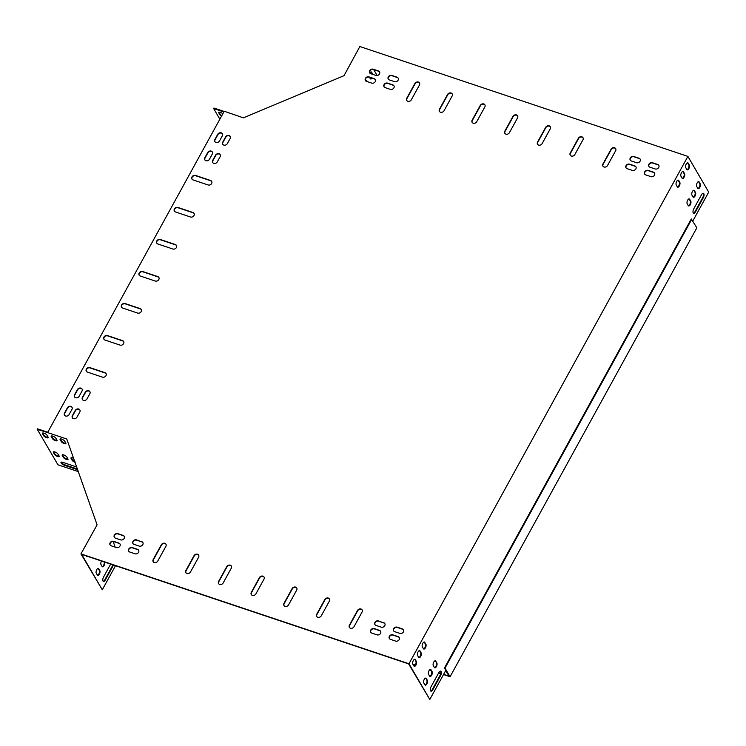 <?xml version="1.0" encoding="UTF-8"?>
<svg xmlns="http://www.w3.org/2000/svg" width="746" height="746" viewBox="0 0 746 746"><rect width="100%" height="100%" fill="white"/><g stroke="black" fill="none" stroke-linecap="round" stroke-linejoin="round"><path stroke-width="1.12" d="M691.803 219.165L445.017 668.108L450.062 676.753L696.848 227.81L691.281 218.988L444.495 667.931L449.362 676.277L443.609 674.356M440.755 673.396L438.76 672.724M430.722 670.039L429.789 669.721M415.401 664.91L412.78 664.024M450.062 676.753L443.497 674.552M440.709 673.619L438.648 672.929M430.899 670.337L429.593 669.899M415.289 665.106L412.939 664.322M445.017 668.108L444.495 667.931M223.828 111.956L213.654 108.552L213.934 108.039L224.117 111.443M432.102 671.67A2.714 1.231 -71.5 0 1 431.85 674.785A2.714 1.231 -71.5 0 1 430.004 676.482A2.714 1.231 -71.5 0 1 429.631 676.156L428.54 674.281A2.714 1.231 -71.5 0 1 428.782 671.167A2.714 1.231 -71.5 0 1 430.629 669.47A2.714 1.231 -71.5 0 1 431.001 669.796L431.57 671.503L430.479 669.619A2.714 1.231 108.5 0 0 430.349 669.442M425.901 644.227A2.714 1.231 -71.5 0 1 425.649 647.341A2.714 1.231 -71.5 0 1 423.803 649.039A2.714 1.231 -71.5 0 1 423.43 648.712L422.339 646.838A2.714 1.231 -71.5 0 1 422.59 643.723A2.714 1.231 -71.5 0 1 424.437 642.026A2.714 1.231 -71.5 0 1 424.8 642.353L425.379 644.059L424.278 642.175A2.714 1.231 108.5 0 0 424.148 641.998M688.288 205.626A2.714 1.231 108.5 0 0 688.661 205.952A2.714 1.231 108.5 0 0 690.507 204.255A2.714 1.231 108.5 0 0 690.749 201.14L689.658 199.266A2.714 1.231 108.5 0 0 689.285 198.93A2.714 1.231 108.5 0 0 687.439 200.637A2.714 1.231 108.5 0 0 687.187 203.751L688.288 205.626M697.79 188.328A2.714 1.231 108.5 0 0 698.163 188.654A2.714 1.231 108.5 0 0 700.009 186.957A2.714 1.231 108.5 0 0 700.261 183.842L699.161 181.968A2.714 1.231 108.5 0 0 698.788 181.642A2.714 1.231 108.5 0 0 696.941 183.339A2.714 1.231 108.5 0 0 696.699 186.453L697.79 188.328M682.086 178.182A2.714 1.231 108.5 0 0 682.459 178.508A2.714 1.231 108.5 0 0 684.306 176.811A2.714 1.231 108.5 0 0 684.548 173.697L683.457 171.822A2.714 1.231 108.5 0 0 683.084 171.487A2.714 1.231 108.5 0 0 681.238 173.193A2.714 1.231 108.5 0 0 680.995 176.298L682.086 178.182M703.273 197.727A3.096 1.408 108.5 0 0 703.375 193.289A3.096 1.408 108.5 0 0 701.52 194.725L693.771 208.815A3.096 1.408 108.5 0 0 693.659 213.253A3.096 1.408 108.5 0 0 695.524 211.817L703.273 197.727L702.751 197.55A3.096 1.408 108.5 0 0 703.096 193.261M686.842 169.538A2.714 1.231 108.5 0 0 687.215 169.864A2.714 1.231 108.5 0 0 689.062 168.158A2.714 1.231 108.5 0 0 689.304 165.053L688.213 163.169A2.714 1.231 108.5 0 0 687.84 162.842A2.714 1.231 108.5 0 0 685.994 164.54A2.714 1.231 108.5 0 0 685.742 167.654L686.842 169.538M692.847 220.947L708.7 192.104L687.887 156.399L408.985 663.763L429.799 699.478L445.8 670.374L449.139 675.904M416.389 661.525A2.714 1.231 -71.5 0 1 416.147 664.639A2.714 1.231 -71.5 0 1 414.3 666.337A2.714 1.231 -71.5 0 1 413.927 666.01L412.827 664.136A2.714 1.231 -71.5 0 1 413.079 661.021A2.714 1.231 -71.5 0 1 414.925 659.324A2.714 1.231 -71.5 0 1 415.298 659.65L416.389 661.525L414.776 659.473A2.714 1.231 108.5 0 0 414.636 659.296M432.82 689.724A3.096 1.408 -71.5 0 1 430.955 691.15A3.096 1.408 -71.5 0 1 431.067 686.712L438.816 672.622A3.096 1.408 -71.5 0 1 440.672 671.186A3.096 1.408 -71.5 0 1 440.569 675.624L432.82 689.724L432.298 689.546L440.047 675.456A3.096 1.408 108.5 0 0 440.392 671.158M677.331 186.826A2.714 1.231 108.5 0 0 677.704 187.162A2.714 1.231 108.5 0 0 679.55 185.456A2.714 1.231 108.5 0 0 679.802 182.35L678.701 180.467A2.714 1.231 108.5 0 0 678.328 180.14A2.714 1.231 108.5 0 0 676.482 181.838A2.714 1.231 108.5 0 0 676.24 184.952L677.331 186.826M693.043 196.981A2.714 1.231 108.5 0 0 693.407 197.308A2.714 1.231 108.5 0 0 695.253 195.601A2.714 1.231 108.5 0 0 695.505 192.496L694.405 190.612A2.714 1.231 108.5 0 0 694.041 190.286A2.714 1.231 108.5 0 0 692.195 191.983A2.714 1.231 108.5 0 0 691.943 195.098L693.043 196.981M421.145 652.881A2.714 1.231 -71.5 0 1 420.903 655.986A2.714 1.231 -71.5 0 1 419.056 657.692A2.714 1.231 -71.5 0 1 418.683 657.366L417.583 655.482A2.714 1.231 -71.5 0 1 417.835 652.368A2.714 1.231 -71.5 0 1 419.681 650.671A2.714 1.231 -71.5 0 1 420.054 650.997L421.145 652.881L419.522 650.82A2.714 1.231 108.5 0 0 419.392 650.652M427.346 680.324A2.714 1.231 -71.5 0 1 427.094 683.439A2.714 1.231 -71.5 0 1 425.248 685.136A2.714 1.231 -71.5 0 1 424.875 684.809L423.784 682.926A2.714 1.231 -71.5 0 1 424.026 679.82A2.714 1.231 -71.5 0 1 425.873 678.114A2.714 1.231 -71.5 0 1 426.246 678.44L427.346 680.324L425.724 678.273A2.714 1.231 108.5 0 0 425.593 678.095M436.848 663.026A2.714 1.231 -71.5 0 1 436.606 666.141A2.714 1.231 -71.5 0 1 434.759 667.838A2.714 1.231 -71.5 0 1 434.386 667.511L433.295 665.628A2.714 1.231 -71.5 0 1 433.538 662.523A2.714 1.231 -71.5 0 1 435.384 660.816A2.714 1.231 -71.5 0 1 435.757 661.143L436.848 663.026L435.235 660.975A2.714 1.231 108.5 0 0 435.105 660.797M429.761 676.333A2.714 1.231 108.5 0 0 431.44 674.328A2.714 1.231 108.5 0 0 431.57 671.503M423.569 648.889A2.714 1.231 108.5 0 0 425.239 646.885A2.714 1.231 108.5 0 0 425.379 644.059M688.418 205.803A2.714 1.231 108.5 0 0 690.097 203.798A2.714 1.231 108.5 0 0 690.227 200.963L689.136 199.089A2.714 1.231 108.5 0 0 688.996 198.912M697.93 188.505A2.714 1.231 108.5 0 0 699.599 186.5A2.714 1.231 108.5 0 0 699.739 183.675L698.638 181.791A2.714 1.231 108.5 0 0 698.508 181.614M682.217 178.359A2.714 1.231 108.5 0 0 683.895 176.354A2.714 1.231 108.5 0 0 684.026 173.52L682.935 171.645A2.714 1.231 108.5 0 0 682.804 171.468M693.416 213.114A3.096 1.408 108.5 0 0 695.002 211.65L702.751 197.55M686.973 169.706A2.714 1.231 108.5 0 0 688.651 167.701A2.714 1.231 108.5 0 0 688.782 164.875L687.691 162.992A2.714 1.231 108.5 0 0 687.56 162.824M445.595 670.738L449.083 676.007M115.518 565.71L102.286 589.778L81.65 554.371L408.64 663.893L429.799 699.478M414.058 666.187A2.714 1.231 108.5 0 0 415.736 664.182A2.714 1.231 108.5 0 0 415.867 661.348M430.712 691.01A3.096 1.408 108.5 0 0 432.298 689.546M677.461 187.004A2.714 1.231 108.5 0 0 679.14 184.999A2.714 1.231 108.5 0 0 679.28 182.173L678.179 180.29A2.714 1.231 108.5 0 0 678.049 180.112M693.174 197.149A2.714 1.231 108.5 0 0 694.852 195.144A2.714 1.231 108.5 0 0 694.983 192.319L693.883 190.435A2.714 1.231 108.5 0 0 693.752 190.267M418.814 657.534A2.714 1.231 108.5 0 0 420.492 655.529A2.714 1.231 108.5 0 0 420.623 652.703M425.015 684.987A2.714 1.231 108.5 0 0 426.684 682.982A2.714 1.231 108.5 0 0 426.824 680.147M434.517 667.689A2.714 1.231 108.5 0 0 436.196 665.684A2.714 1.231 108.5 0 0 436.326 662.849M101.493 561.011A2.714 1.231 108.5 0 0 101.018 564.582L102.118 566.466A2.714 1.231 108.5 0 0 102.491 566.792A2.714 1.231 108.5 0 0 104.3 565.17A2.714 1.231 108.5 0 0 104.627 562.064M110.66 564.088L103.554 577.022A3.096 1.408 108.5 0 0 103.442 581.46A3.096 1.408 108.5 0 0 105.307 580.024L113.056 565.934A3.096 1.408 108.5 0 0 113.457 565.02M86.154 555.882L86.415 556.311A2.714 1.231 108.5 0 0 86.778 556.647A2.714 1.231 108.5 0 0 87.646 556.376M97.362 575.11A2.714 1.231 108.5 0 0 97.735 575.436A2.714 1.231 108.5 0 0 99.582 573.739A2.714 1.231 108.5 0 0 99.824 570.625L98.733 568.75A2.714 1.231 108.5 0 0 98.36 568.415A2.714 1.231 108.5 0 0 96.514 570.121A2.714 1.231 108.5 0 0 96.271 573.236L97.362 575.11M102.249 566.634A2.714 1.231 108.5 0 0 103.899 564.713A2.714 1.231 108.5 0 0 104.104 561.887M103.2 581.311A3.096 1.408 108.5 0 0 104.785 579.847L112.525 565.757A3.096 1.408 108.5 0 0 112.935 564.843M102.286 589.778L80.95 553.896L97.101 524.839L66.86 439.273M86.545 556.488A2.714 1.231 108.5 0 0 87.123 556.199M97.493 575.287A2.714 1.231 108.5 0 0 99.171 573.282A2.714 1.231 108.5 0 0 99.302 570.448L98.211 568.573A2.714 1.231 108.5 0 0 98.08 568.396M367.312 81.64L366.892 80.922A2.714 1.231 108.5 0 0 366.519 80.587A2.714 1.231 108.5 0 0 365.661 80.857M377.178 75.523L373.727 69.62M369.503 77.304L370.277 78.638A2.714 1.231 108.5 0 0 370.65 78.964A2.714 1.231 108.5 0 0 372.002 78.144M372.851 74.395A2.714 1.231 108.5 0 0 372.748 74.152L371.648 72.269A2.714 1.231 108.5 0 0 371.275 71.942A2.714 1.231 108.5 0 0 369.755 73.015M366.79 81.463L366.37 80.745A2.714 1.231 108.5 0 0 366.239 80.568M687.887 156.399L359.852 46.522L344.009 75.682L243.392 117.84L224.229 111.238L47.585 432.577L66.683 438.974M370.408 78.806A2.714 1.231 108.5 0 0 371.48 77.966M372.329 74.218A2.714 1.231 108.5 0 0 372.217 73.975L371.126 72.092A2.714 1.231 108.5 0 0 370.995 71.924M213.654 108.552L219.856 119.192M229.6 135.921L230.467 137.404M222.83 113.784A2.714 0.895 -151.2 0 0 220.406 112.385A2.714 0.895 -151.2 0 0 218.746 112.376A2.714 0.895 -151.2 0 0 218.83 112.916L219.93 114.791A2.714 0.895 -151.2 0 0 221.506 116.189M219.016 112.189A2.714 0.895 -151.2 0 0 219.11 112.404L220.21 114.287A2.714 0.895 -151.2 0 0 221.786 115.677M68.026 459.116A2.714 0.895 28.8 0 1 65.695 458.51A2.714 0.895 28.8 0 1 63.634 456.86L62.543 454.976A2.714 0.895 28.8 0 1 62.44 454.762M57.078 440.317A2.714 0.895 28.8 0 1 54.738 439.72A2.714 0.895 28.8 0 1 52.677 438.061L51.586 436.177A2.714 0.895 28.8 0 1 51.493 435.972M59.195 456.16A2.714 0.895 28.8 0 1 56.864 455.554A2.714 0.895 28.8 0 1 54.803 453.894L53.712 452.02A2.714 0.895 28.8 0 1 53.609 451.806M47.753 432.27L37.58 428.857L37.3 429.37L57.936 464.786L78.433 471.649M48.248 437.361A2.714 0.895 28.8 0 1 45.916 436.764A2.714 0.895 28.8 0 1 43.855 435.105L42.755 433.221A2.714 0.895 28.8 0 1 42.662 433.016M77.528 469.075L64.855 464.833A3.096 1.026 28.8 0 1 61.237 462.156M65.9 443.273A2.714 0.895 28.8 0 1 63.569 442.676A2.714 0.895 28.8 0 1 61.508 441.017L60.417 439.142A2.714 0.895 28.8 0 1 60.314 438.928M74.926 461.662A2.714 0.895 28.8 0 1 72.465 459.816L71.364 457.932A2.714 0.895 28.8 0 1 71.271 457.727M66.832 457.018L67.933 458.902A2.714 0.895 28.8 0 1 68.017 459.443A2.714 0.895 28.8 0 1 65.816 459.219A2.714 0.895 28.8 0 1 63.354 457.373L62.254 455.489A2.714 0.895 28.8 0 1 62.17 454.948A2.714 0.895 28.8 0 1 64.37 455.172A2.714 0.895 28.8 0 1 66.832 457.018M55.885 438.228L56.976 440.103A2.714 0.895 28.8 0 1 57.06 440.644A2.714 0.895 28.8 0 1 54.859 440.42A2.714 0.895 28.8 0 1 52.397 438.573L51.306 436.69A2.714 0.895 28.8 0 1 51.222 436.158A2.714 0.895 28.8 0 1 53.423 436.373A2.714 0.895 28.8 0 1 55.885 438.228M58.002 454.062L59.102 455.946A2.714 0.895 28.8 0 1 59.186 456.487A2.714 0.895 28.8 0 1 56.985 456.263A2.714 0.895 28.8 0 1 54.523 454.407L53.432 452.533A2.714 0.895 28.8 0 1 53.339 451.992A2.714 0.895 28.8 0 1 55.54 452.216A2.714 0.895 28.8 0 1 58.002 454.062M47.585 432.577L37.3 429.37M47.054 435.272L48.145 437.147A2.714 0.895 28.8 0 1 48.238 437.688A2.714 0.895 28.8 0 1 46.038 437.464A2.714 0.895 28.8 0 1 43.566 435.617L42.475 433.734A2.714 0.895 28.8 0 1 42.391 433.193A2.714 0.895 28.8 0 1 44.592 433.417A2.714 0.895 28.8 0 1 47.054 435.272M77.77 469.756L64.576 465.345A3.096 1.026 28.8 0 1 60.986 462.343A3.096 1.026 28.8 0 1 62.823 462.334L76.801 467.015M64.716 441.184L65.807 443.059A2.714 0.895 28.8 0 1 65.89 443.6A2.714 0.895 28.8 0 1 63.69 443.376A2.714 0.895 28.8 0 1 61.228 441.529L60.137 439.646A2.714 0.895 28.8 0 1 60.044 439.114A2.714 0.895 28.8 0 1 62.244 439.329A2.714 0.895 28.8 0 1 64.716 441.184M75.178 462.389A2.714 0.895 28.8 0 1 72.185 460.329L71.084 458.445A2.714 0.895 28.8 0 1 71.001 457.904A2.714 0.895 28.8 0 1 73.779 458.417M251.355 594.646A2.714 2.238 149.8 0 1 251.486 592.669L259.58 577.936A2.714 2.238 149.8 0 1 261.827 576.369A2.714 2.238 149.8 0 1 264.121 577.19M218.653 583.689A2.714 2.238 149.8 0 1 218.783 581.712L226.887 566.979A2.714 2.238 149.8 0 1 229.134 565.412A2.714 2.238 149.8 0 1 231.419 566.233M185.95 572.742A2.714 2.238 149.8 0 1 186.09 570.765L194.184 556.031A2.714 2.238 149.8 0 1 196.431 554.465A2.714 2.238 149.8 0 1 198.725 555.285M153.256 561.785A2.714 2.238 149.8 0 1 153.387 559.808L161.49 545.074A2.714 2.238 149.8 0 1 163.728 543.508A2.714 2.238 149.8 0 1 166.022 544.328M284.049 605.593A2.714 2.238 149.8 0 1 284.179 603.617L292.283 588.883A2.714 2.238 149.8 0 1 294.53 587.316A2.714 2.238 149.8 0 1 296.815 588.137M316.752 616.55A2.714 2.238 149.8 0 1 316.882 614.573L324.986 599.84A2.714 2.238 149.8 0 1 327.224 598.273A2.714 2.238 149.8 0 1 329.518 599.094M349.445 627.498A2.714 2.238 149.8 0 1 349.585 625.521L357.679 610.788A2.714 2.238 149.8 0 1 359.926 609.221A2.714 2.238 149.8 0 1 362.22 610.042M504.902 133.403A2.714 2.238 149.8 0 1 505.033 131.427L513.127 116.693A2.714 2.238 149.8 0 1 515.374 115.126A2.714 2.238 149.8 0 1 517.668 115.947M537.596 144.351A2.714 2.238 149.8 0 1 537.726 142.374L545.83 127.641A2.714 2.238 149.8 0 1 548.077 126.074A2.714 2.238 149.8 0 1 550.362 126.895M570.298 155.308A2.714 2.238 149.8 0 1 570.429 153.331L578.532 138.597A2.714 2.238 149.8 0 1 580.78 137.031A2.714 2.238 149.8 0 1 583.064 137.851M602.992 166.255A2.714 2.238 149.8 0 1 603.132 164.279L611.226 149.545A2.714 2.238 149.8 0 1 613.473 147.978A2.714 2.238 149.8 0 1 615.767 148.799M472.199 122.447A2.714 2.238 149.8 0 1 472.33 120.47L480.433 105.736A2.714 2.238 149.8 0 1 482.681 104.17A2.714 2.238 149.8 0 1 484.965 104.99M439.497 111.499A2.714 2.238 149.8 0 1 439.636 109.522L447.731 94.789A2.714 2.238 149.8 0 1 449.978 93.222A2.714 2.238 149.8 0 1 452.272 94.043M406.803 100.542A2.714 2.238 149.8 0 1 406.934 98.565L415.037 83.832A2.714 2.238 149.8 0 1 417.275 82.265A2.714 2.238 149.8 0 1 419.569 83.086M192.039 179.189A2.714 2.238 149.8 0 1 192.738 176.485A2.714 2.238 149.8 0 1 195.694 175.739L210.736 180.774A2.714 2.238 149.8 0 1 211.752 181.502M174.433 211.221A2.714 2.238 149.8 0 1 175.133 208.516A2.714 2.238 149.8 0 1 178.089 207.77L193.13 212.806A2.714 2.238 149.8 0 1 194.146 213.533M156.828 243.252A2.714 2.238 149.8 0 1 157.527 240.548A2.714 2.238 149.8 0 1 160.483 239.802L175.524 244.837A2.714 2.238 149.8 0 1 176.541 245.565M86.396 371.377A2.714 2.238 149.8 0 1 87.096 368.673A2.714 2.238 149.8 0 1 90.052 367.918L105.093 372.963A2.714 2.238 149.8 0 1 106.109 373.69M104.002 339.346A2.714 2.238 149.8 0 1 104.701 336.642A2.714 2.238 149.8 0 1 107.657 335.887L122.698 340.931A2.714 2.238 149.8 0 1 123.715 341.659M121.607 307.315A2.714 2.238 149.8 0 1 122.316 304.61A2.714 2.238 149.8 0 1 125.263 303.855L140.304 308.9A2.714 2.238 149.8 0 1 141.32 309.627M139.222 275.283A2.714 2.238 149.8 0 1 139.922 272.579A2.714 2.238 149.8 0 1 142.878 271.824L157.919 276.869A2.714 2.238 149.8 0 1 158.926 277.596M370.781 632.366A2.714 2.238 149.8 0 1 371.48 629.661A2.714 2.238 149.8 0 1 374.436 628.915L379.667 630.668A2.714 2.238 149.8 0 1 380.684 631.396M128.806 551.322A2.714 2.238 149.8 0 1 129.506 548.618A2.714 2.238 149.8 0 1 132.462 547.872L137.693 549.625A2.714 2.238 149.8 0 1 138.709 550.352M114.39 537.39A2.714 2.238 149.8 0 1 115.089 534.686A2.714 2.238 149.8 0 1 118.045 533.94L123.276 535.693A2.714 2.238 149.8 0 1 124.293 536.421M393.646 630.92A2.714 2.238 149.8 0 1 394.345 628.216A2.714 2.238 149.8 0 1 397.301 627.47L402.532 629.223A2.714 2.238 149.8 0 1 403.539 629.96M388.34 79.188A2.714 2.238 149.8 0 1 389.039 76.484A2.714 2.238 149.8 0 1 391.995 75.738L397.226 77.491A2.714 2.238 149.8 0 1 398.243 78.218M630.314 160.231A2.714 2.238 149.8 0 1 631.013 157.527A2.714 2.238 149.8 0 1 633.969 156.781L639.201 158.534A2.714 2.238 149.8 0 1 640.217 159.262M644.721 174.163A2.714 2.238 149.8 0 1 645.421 171.459A2.714 2.238 149.8 0 1 648.377 170.713L653.608 172.466A2.714 2.238 149.8 0 1 654.624 173.193M365.475 80.633A2.714 2.238 149.8 0 1 366.174 77.929A2.714 2.238 149.8 0 1 369.13 77.183L374.361 78.936A2.714 2.238 149.8 0 1 375.378 79.663M389.421 638.613A2.714 2.238 149.8 0 1 390.121 635.909A2.714 2.238 149.8 0 1 393.067 635.163L398.308 636.907A2.714 2.238 149.8 0 1 399.315 637.643M110.166 545.084A2.714 2.238 149.8 0 1 110.865 542.379A2.714 2.238 149.8 0 1 113.821 541.624L119.052 543.377A2.714 2.238 149.8 0 1 120.069 544.114M369.699 72.949A2.714 2.238 149.8 0 1 370.398 70.245A2.714 2.238 149.8 0 1 373.354 69.49L378.586 71.243A2.714 2.238 149.8 0 1 379.602 71.98M648.955 166.479A2.714 2.238 149.8 0 1 649.654 163.775A2.714 2.238 149.8 0 1 652.601 163.029L657.841 164.773A2.714 2.238 149.8 0 1 658.849 165.509M82.47 399.642A2.714 2.238 149.8 0 1 82.61 397.665L85.426 392.545A2.714 2.238 149.8 0 1 87.674 390.979A2.714 2.238 149.8 0 1 89.958 391.799M212.769 162.619A2.714 2.238 149.8 0 1 212.899 160.642L215.715 155.513A2.714 2.238 149.8 0 1 217.963 153.946A2.714 2.238 149.8 0 1 220.256 154.767M222.802 144.36A2.714 2.238 149.8 0 1 222.933 142.383L225.758 137.255A2.714 2.238 149.8 0 1 227.996 135.688A2.714 2.238 149.8 0 1 230.29 136.509M72.437 417.9A2.714 2.238 149.8 0 1 72.567 415.923L75.383 410.794A2.714 2.238 149.8 0 1 77.631 409.237A2.714 2.238 149.8 0 1 79.925 410.058M204.917 159.989A2.714 2.238 149.8 0 1 205.057 158.012L207.873 152.883A2.714 2.238 149.8 0 1 210.12 151.317A2.714 2.238 149.8 0 1 212.405 152.137M74.628 397.012A2.714 2.238 149.8 0 1 74.759 395.035L77.575 389.916A2.714 2.238 149.8 0 1 79.822 388.349A2.714 2.238 149.8 0 1 82.116 389.17M64.585 415.27A2.714 2.238 149.8 0 1 64.725 413.293L67.541 408.174A2.714 2.238 149.8 0 1 69.788 406.607A2.714 2.238 149.8 0 1 72.073 407.428M214.96 141.731A2.714 2.238 149.8 0 1 215.09 139.754L217.907 134.625A2.714 2.238 149.8 0 1 220.154 133.058A2.714 2.238 149.8 0 1 222.439 133.879M626.09 167.925A2.714 2.238 149.8 0 1 626.789 165.22A2.714 2.238 149.8 0 1 629.745 164.465L634.977 166.218A2.714 2.238 149.8 0 1 635.984 166.955M384.115 86.872A2.714 2.238 149.8 0 1 384.815 84.177A2.714 2.238 149.8 0 1 387.771 83.421L393.002 85.175A2.714 2.238 149.8 0 1 394.009 85.911M133.03 543.638A2.714 2.238 149.8 0 1 133.73 540.934A2.714 2.238 149.8 0 1 136.686 540.179L141.917 541.932A2.714 2.238 149.8 0 1 142.934 542.668M375.005 624.682A2.714 2.238 149.8 0 1 375.704 621.977A2.714 2.238 149.8 0 1 378.66 621.231L383.892 622.985A2.714 2.238 149.8 0 1 384.908 623.712M115.164 547.144L113.187 541.503M408.985 663.763L80.95 553.896M251.309 592.371L259.412 577.628A2.714 2.238 149.8 0 1 261.753 576.052A2.714 2.238 149.8 0 1 264.037 577.031A2.714 2.238 149.8 0 1 263.991 579.166L255.887 593.9A2.714 2.238 149.8 0 1 253.537 595.476A2.714 2.238 149.8 0 1 251.253 594.497A2.714 2.238 149.8 0 1 251.309 592.371L251.486 592.669M218.606 581.414L226.709 566.68A2.714 2.238 149.8 0 1 229.059 565.104A2.714 2.238 149.8 0 1 231.344 566.083A2.714 2.238 149.8 0 1 231.288 568.21L223.185 582.943A2.714 2.238 149.8 0 1 220.844 584.528A2.714 2.238 149.8 0 1 218.559 583.549A2.714 2.238 149.8 0 1 218.606 581.414L218.783 581.712M185.913 570.466L194.007 555.723A2.714 2.238 149.8 0 1 196.357 554.147A2.714 2.238 149.8 0 1 198.641 555.127A2.714 2.238 149.8 0 1 198.585 557.262L190.491 571.995A2.714 2.238 149.8 0 1 188.141 573.571A2.714 2.238 149.8 0 1 185.857 572.592A2.714 2.238 149.8 0 1 185.913 570.466L186.09 570.765M153.21 559.509L161.313 544.776A2.714 2.238 149.8 0 1 163.654 543.2A2.714 2.238 149.8 0 1 165.938 544.179A2.714 2.238 149.8 0 1 165.892 546.305L157.788 561.039A2.714 2.238 149.8 0 1 155.438 562.624A2.714 2.238 149.8 0 1 153.163 561.645A2.714 2.238 149.8 0 1 153.21 559.509L153.387 559.808M284.012 603.318L292.106 588.585A2.714 2.238 149.8 0 1 294.456 587.009A2.714 2.238 149.8 0 1 296.74 587.988A2.714 2.238 149.8 0 1 296.684 590.114L288.59 604.847A2.714 2.238 149.8 0 1 286.24 606.433A2.714 2.238 149.8 0 1 283.956 605.454A2.714 2.238 149.8 0 1 284.012 603.318L284.179 603.617M316.705 614.266L324.808 599.532A2.714 2.238 149.8 0 1 327.158 597.956A2.714 2.238 149.8 0 1 329.434 598.935A2.714 2.238 149.8 0 1 329.387 601.071L321.284 615.804A2.714 2.238 149.8 0 1 318.934 617.38A2.714 2.238 149.8 0 1 316.658 616.401A2.714 2.238 149.8 0 1 316.705 614.266L316.882 614.573M349.408 625.223L357.502 610.489A2.714 2.238 149.8 0 1 359.852 608.913A2.714 2.238 149.8 0 1 362.136 609.892A2.714 2.238 149.8 0 1 362.08 612.018L353.986 626.752A2.714 2.238 149.8 0 1 351.636 628.337A2.714 2.238 149.8 0 1 349.352 627.358A2.714 2.238 149.8 0 1 349.408 625.223L349.585 625.521M517.538 117.924L509.434 132.657A2.714 2.238 149.8 0 1 507.084 134.233A2.714 2.238 149.8 0 1 504.8 133.254A2.714 2.238 149.8 0 1 504.855 131.119L512.959 116.385A2.714 2.238 149.8 0 1 515.299 114.809A2.714 2.238 149.8 0 1 517.584 115.789A2.714 2.238 149.8 0 1 517.538 117.924M550.231 128.871L542.137 143.605A2.714 2.238 149.8 0 1 539.787 145.19A2.714 2.238 149.8 0 1 537.502 144.202A2.714 2.238 149.8 0 1 537.558 142.076L545.652 127.342A2.714 2.238 149.8 0 1 548.002 125.757A2.714 2.238 149.8 0 1 550.287 126.745A2.714 2.238 149.8 0 1 550.231 128.871M582.934 139.828L574.83 154.562A2.714 2.238 149.8 0 1 572.48 156.138A2.714 2.238 149.8 0 1 570.205 155.159A2.714 2.238 149.8 0 1 570.252 153.023L578.355 138.29A2.714 2.238 149.8 0 1 580.705 136.714A2.714 2.238 149.8 0 1 582.98 137.693A2.714 2.238 149.8 0 1 582.934 139.828M615.627 150.776L607.533 165.509A2.714 2.238 149.8 0 1 605.183 167.095A2.714 2.238 149.8 0 1 602.899 166.106A2.714 2.238 149.8 0 1 602.955 163.98L611.049 149.247A2.714 2.238 149.8 0 1 613.398 147.661A2.714 2.238 149.8 0 1 615.683 148.65A2.714 2.238 149.8 0 1 615.627 150.776M484.835 106.967L476.731 121.701A2.714 2.238 149.8 0 1 474.391 123.286A2.714 2.238 149.8 0 1 472.106 122.297A2.714 2.238 149.8 0 1 472.153 120.171L480.256 105.438A2.714 2.238 149.8 0 1 482.606 103.862A2.714 2.238 149.8 0 1 484.891 104.841A2.714 2.238 149.8 0 1 484.835 106.967M452.132 96.02L444.038 110.753A2.714 2.238 149.8 0 1 441.688 112.329A2.714 2.238 149.8 0 1 439.403 111.35A2.714 2.238 149.8 0 1 439.459 109.214L447.553 94.481A2.714 2.238 149.8 0 1 449.903 92.905A2.714 2.238 149.8 0 1 452.188 93.884A2.714 2.238 149.8 0 1 452.132 96.02M419.439 85.063L411.335 99.796A2.714 2.238 149.8 0 1 408.985 101.381A2.714 2.238 149.8 0 1 406.71 100.393A2.714 2.238 149.8 0 1 406.756 98.267L414.86 83.533A2.714 2.238 149.8 0 1 417.2 81.957A2.714 2.238 149.8 0 1 419.485 82.937A2.714 2.238 149.8 0 1 419.439 85.063M208.097 184.961L193.055 179.917A2.714 2.238 149.8 0 1 191.946 179.04A2.714 2.238 149.8 0 1 192.496 176.252A2.714 2.238 149.8 0 1 195.517 175.431L210.559 180.476A2.714 2.238 149.8 0 1 211.668 181.353A2.714 2.238 149.8 0 1 211.127 184.141A2.714 2.238 149.8 0 1 208.097 184.961M190.491 216.993L175.45 211.948A2.714 2.238 149.8 0 1 174.34 211.071A2.714 2.238 149.8 0 1 174.881 208.283A2.714 2.238 149.8 0 1 177.912 207.463L192.953 212.507A2.714 2.238 149.8 0 1 194.063 213.384A2.714 2.238 149.8 0 1 193.522 216.163A2.714 2.238 149.8 0 1 190.491 216.993M172.886 249.015L157.844 243.979A2.714 2.238 149.8 0 1 156.735 243.103A2.714 2.238 149.8 0 1 157.275 240.315A2.714 2.238 149.8 0 1 160.306 239.494L175.347 244.539A2.714 2.238 149.8 0 1 176.457 245.415A2.714 2.238 149.8 0 1 175.916 248.194A2.714 2.238 149.8 0 1 172.886 249.015M102.454 377.14L87.413 372.105A2.714 2.238 149.8 0 1 86.303 371.228A2.714 2.238 149.8 0 1 86.844 368.44A2.714 2.238 149.8 0 1 89.874 367.619L104.916 372.655A2.714 2.238 149.8 0 1 106.025 373.532A2.714 2.238 149.8 0 1 105.484 376.32A2.714 2.238 149.8 0 1 102.454 377.14M120.059 345.109L105.018 340.073A2.714 2.238 149.8 0 1 103.908 339.197A2.714 2.238 149.8 0 1 104.459 336.409A2.714 2.238 149.8 0 1 107.48 335.588L122.521 340.624A2.714 2.238 149.8 0 1 123.631 341.5A2.714 2.238 149.8 0 1 123.09 344.288A2.714 2.238 149.8 0 1 120.059 345.109M137.665 313.078L122.624 308.042A2.714 2.238 149.8 0 1 121.514 307.165A2.714 2.238 149.8 0 1 122.064 304.377A2.714 2.238 149.8 0 1 125.095 303.557L140.136 308.592A2.714 2.238 149.8 0 1 141.246 309.478A2.714 2.238 149.8 0 1 140.696 312.257A2.714 2.238 149.8 0 1 137.665 313.078M155.28 281.046L140.229 276.011A2.714 2.238 149.8 0 1 139.129 275.134A2.714 2.238 149.8 0 1 139.67 272.346A2.714 2.238 149.8 0 1 142.7 271.525L157.742 276.561A2.714 2.238 149.8 0 1 158.851 277.447A2.714 2.238 149.8 0 1 158.301 280.226A2.714 2.238 149.8 0 1 155.28 281.046M374.259 628.617L379.49 630.37A2.714 2.238 149.8 0 1 380.6 631.247A2.714 2.238 149.8 0 1 380.05 634.035A2.714 2.238 149.8 0 1 377.028 634.855L371.797 633.102A2.714 2.238 149.8 0 1 370.687 632.226A2.714 2.238 149.8 0 1 371.228 629.438A2.714 2.238 149.8 0 1 374.259 628.617L374.436 628.915M132.284 547.573L137.516 549.326A2.714 2.238 149.8 0 1 138.625 550.203A2.714 2.238 149.8 0 1 138.085 552.982A2.714 2.238 149.8 0 1 135.054 553.802L129.823 552.049A2.714 2.238 149.8 0 1 128.713 551.173A2.714 2.238 149.8 0 1 129.254 548.394A2.714 2.238 149.8 0 1 132.284 547.573L132.462 547.872M120.638 539.88L115.406 538.127A2.714 2.238 149.8 0 1 114.297 537.251A2.714 2.238 149.8 0 1 114.847 534.462A2.714 2.238 149.8 0 1 117.868 533.642L123.099 535.395A2.714 2.238 149.8 0 1 124.209 536.271A2.714 2.238 149.8 0 1 123.668 539.06A2.714 2.238 149.8 0 1 120.638 539.88M397.124 627.172L402.355 628.925A2.714 2.238 149.8 0 1 403.465 629.801A2.714 2.238 149.8 0 1 402.915 632.589A2.714 2.238 149.8 0 1 399.893 633.41L394.653 631.657A2.714 2.238 149.8 0 1 393.552 630.78A2.714 2.238 149.8 0 1 394.093 627.992A2.714 2.238 149.8 0 1 397.124 627.172L397.301 627.47M394.587 81.668L389.356 79.925A2.714 2.238 149.8 0 1 388.246 79.039A2.714 2.238 149.8 0 1 388.787 76.26A2.714 2.238 149.8 0 1 391.818 75.439L397.049 77.192A2.714 2.238 149.8 0 1 398.159 78.069A2.714 2.238 149.8 0 1 397.618 80.848A2.714 2.238 149.8 0 1 394.587 81.668M636.562 162.721L631.33 160.968A2.714 2.238 149.8 0 1 630.221 160.092A2.714 2.238 149.8 0 1 630.762 157.303A2.714 2.238 149.8 0 1 633.792 156.483L639.024 158.236A2.714 2.238 149.8 0 1 640.133 159.112A2.714 2.238 149.8 0 1 639.583 161.901A2.714 2.238 149.8 0 1 636.562 162.721M648.209 170.414L653.44 172.167A2.714 2.238 149.8 0 1 654.55 173.044A2.714 2.238 149.8 0 1 654 175.823A2.714 2.238 149.8 0 1 650.969 176.653L645.738 174.9A2.714 2.238 149.8 0 1 644.628 174.014A2.714 2.238 149.8 0 1 645.178 171.235A2.714 2.238 149.8 0 1 648.209 170.414L648.377 170.713M371.722 83.114L366.491 81.361A2.714 2.238 149.8 0 1 365.381 80.484A2.714 2.238 149.8 0 1 365.922 77.705A2.714 2.238 149.8 0 1 368.953 76.885L374.184 78.628A2.714 2.238 149.8 0 1 375.294 79.514A2.714 2.238 149.8 0 1 374.753 82.293A2.714 2.238 149.8 0 1 371.722 83.114M392.9 634.855L398.131 636.608A2.714 2.238 149.8 0 1 399.241 637.485A2.714 2.238 149.8 0 1 398.69 640.273A2.714 2.238 149.8 0 1 395.66 641.094L390.428 639.341A2.714 2.238 149.8 0 1 389.319 638.464A2.714 2.238 149.8 0 1 389.869 635.676A2.714 2.238 149.8 0 1 392.9 634.855L393.067 635.163M116.413 547.564L111.182 545.811A2.714 2.238 149.8 0 1 110.072 544.934A2.714 2.238 149.8 0 1 110.613 542.146A2.714 2.238 149.8 0 1 113.644 541.326L118.875 543.079A2.714 2.238 149.8 0 1 119.985 543.955A2.714 2.238 149.8 0 1 119.444 546.743A2.714 2.238 149.8 0 1 116.413 547.564M375.947 75.43L370.715 73.677A2.714 2.238 149.8 0 1 369.606 72.8A2.714 2.238 149.8 0 1 370.147 70.012A2.714 2.238 149.8 0 1 373.177 69.192L378.409 70.945A2.714 2.238 149.8 0 1 379.518 71.821A2.714 2.238 149.8 0 1 378.977 74.609A2.714 2.238 149.8 0 1 375.947 75.43M652.433 162.721L657.664 164.474A2.714 2.238 149.8 0 1 658.774 165.351A2.714 2.238 149.8 0 1 658.224 168.139A2.714 2.238 149.8 0 1 655.193 168.96L649.962 167.207A2.714 2.238 149.8 0 1 648.852 166.33A2.714 2.238 149.8 0 1 649.402 163.542A2.714 2.238 149.8 0 1 652.433 162.721L652.601 163.029M89.828 393.776L87.012 398.896A2.714 2.238 149.8 0 1 84.662 400.481A2.714 2.238 149.8 0 1 82.377 399.492A2.714 2.238 149.8 0 1 82.433 397.366L85.249 392.237A2.714 2.238 149.8 0 1 87.599 390.662A2.714 2.238 149.8 0 1 89.874 391.641A2.714 2.238 149.8 0 1 89.828 393.776M220.117 156.744L217.3 161.873A2.714 2.238 149.8 0 1 214.96 163.449A2.714 2.238 149.8 0 1 212.675 162.469A2.714 2.238 149.8 0 1 212.722 160.334L215.547 155.215A2.714 2.238 149.8 0 1 217.888 153.629A2.714 2.238 149.8 0 1 220.173 154.618A2.714 2.238 149.8 0 1 220.117 156.744M222.765 142.076L225.581 136.956A2.714 2.238 149.8 0 1 227.931 135.371A2.714 2.238 149.8 0 1 230.206 136.359A2.714 2.238 149.8 0 1 230.16 138.486L227.344 143.614A2.714 2.238 149.8 0 1 224.994 145.19A2.714 2.238 149.8 0 1 222.709 144.211A2.714 2.238 149.8 0 1 222.765 142.076L222.933 142.383M79.794 412.034L76.969 417.154A2.714 2.238 149.8 0 1 74.628 418.739A2.714 2.238 149.8 0 1 72.343 417.751A2.714 2.238 149.8 0 1 72.399 415.625L75.215 410.496A2.714 2.238 149.8 0 1 77.556 408.92A2.714 2.238 149.8 0 1 79.841 409.899A2.714 2.238 149.8 0 1 79.794 412.034M212.274 154.114L209.458 159.243A2.714 2.238 149.8 0 1 207.108 160.819A2.714 2.238 149.8 0 1 204.824 159.84A2.714 2.238 149.8 0 1 204.88 157.704L207.696 152.585A2.714 2.238 149.8 0 1 210.046 151.009A2.714 2.238 149.8 0 1 212.33 151.988A2.714 2.238 149.8 0 1 212.274 154.114M81.976 391.146L79.16 396.266A2.714 2.238 149.8 0 1 76.81 397.851A2.714 2.238 149.8 0 1 74.535 396.872A2.714 2.238 149.8 0 1 74.581 394.737L77.397 389.608A2.714 2.238 149.8 0 1 79.747 388.032A2.714 2.238 149.8 0 1 82.032 389.011A2.714 2.238 149.8 0 1 81.976 391.146M71.942 409.405L69.126 414.524A2.714 2.238 149.8 0 1 66.776 416.109A2.714 2.238 149.8 0 1 64.492 415.121A2.714 2.238 149.8 0 1 64.548 412.995L67.364 407.866A2.714 2.238 149.8 0 1 69.714 406.29A2.714 2.238 149.8 0 1 71.998 407.269A2.714 2.238 149.8 0 1 71.942 409.405M214.913 139.455L217.729 134.327A2.714 2.238 149.8 0 1 220.079 132.751A2.714 2.238 149.8 0 1 222.364 133.73A2.714 2.238 149.8 0 1 222.308 135.856L219.492 140.985A2.714 2.238 149.8 0 1 217.142 142.561A2.714 2.238 149.8 0 1 214.857 141.581A2.714 2.238 149.8 0 1 214.913 139.455L215.09 139.754M627.097 168.652A2.714 2.238 149.8 0 1 625.987 167.775A2.714 2.238 149.8 0 1 626.537 164.987A2.714 2.238 149.8 0 1 629.568 164.167L634.799 165.92A2.714 2.238 149.8 0 1 635.909 166.796A2.714 2.238 149.8 0 1 635.359 169.584A2.714 2.238 149.8 0 1 632.328 170.405L627.097 168.652M385.123 87.608A2.714 2.238 149.8 0 1 384.013 86.732A2.714 2.238 149.8 0 1 384.563 83.944A2.714 2.238 149.8 0 1 387.594 83.123L392.825 84.876A2.714 2.238 149.8 0 1 393.935 85.753A2.714 2.238 149.8 0 1 393.384 88.541A2.714 2.238 149.8 0 1 390.363 89.361L385.123 87.608M141.74 541.633A2.714 2.238 149.8 0 1 142.85 542.51A2.714 2.238 149.8 0 1 142.309 545.298A2.714 2.238 149.8 0 1 139.278 546.119L134.047 544.366A2.714 2.238 149.8 0 1 132.937 543.489A2.714 2.238 149.8 0 1 133.478 540.701A2.714 2.238 149.8 0 1 136.509 539.88L141.917 541.932M383.714 622.677A2.714 2.238 149.8 0 1 384.824 623.553A2.714 2.238 149.8 0 1 384.283 626.342A2.714 2.238 149.8 0 1 381.253 627.162L376.021 625.409A2.714 2.238 149.8 0 1 374.912 624.533A2.714 2.238 149.8 0 1 375.452 621.744A2.714 2.238 149.8 0 1 378.483 620.924L383.892 622.985M42.755 433.221L42.475 433.734M43.855 435.105L43.566 435.617M220.21 114.287L219.93 114.791M219.11 112.404L218.83 112.916M53.712 452.02L53.432 452.533M54.803 453.894L54.523 454.407M64.855 464.833L64.576 465.345M51.586 436.177L51.306 436.69M52.677 438.061L52.397 438.573M60.417 439.142L60.137 439.646M61.508 441.017L61.228 441.529M62.543 454.976L62.254 455.489M63.634 456.86L63.354 457.373M71.364 457.932L71.084 458.445M72.465 459.816L72.185 460.329M688.213 163.169L687.691 162.992M689.304 165.053L688.782 164.875M414.776 659.473L415.298 659.65M695.524 211.817L695.002 211.65M112.525 565.757L113.056 565.934M104.785 579.847L105.307 580.024M440.047 675.456L440.569 675.624M684.548 173.697L684.026 173.52M683.457 171.822L682.935 171.645M679.802 182.35L679.28 182.173M678.701 180.467L678.179 180.29M371.648 72.269L371.126 72.092M372.748 74.152L372.217 73.975M700.261 183.842L699.739 183.675M699.161 181.968L698.638 181.791M366.892 80.922L366.37 80.745M695.505 192.496L694.983 192.319M694.405 190.612L693.883 190.435M690.749 201.14L690.227 200.963M689.658 199.266L689.136 199.089M419.522 650.82L420.054 650.997M424.278 642.175L424.8 642.353M98.211 568.573L98.733 568.75M99.302 570.448L99.824 570.625M425.724 678.273L426.246 678.44M430.479 669.619L431.001 669.796M435.235 660.975L435.757 661.143"/></g></svg>
